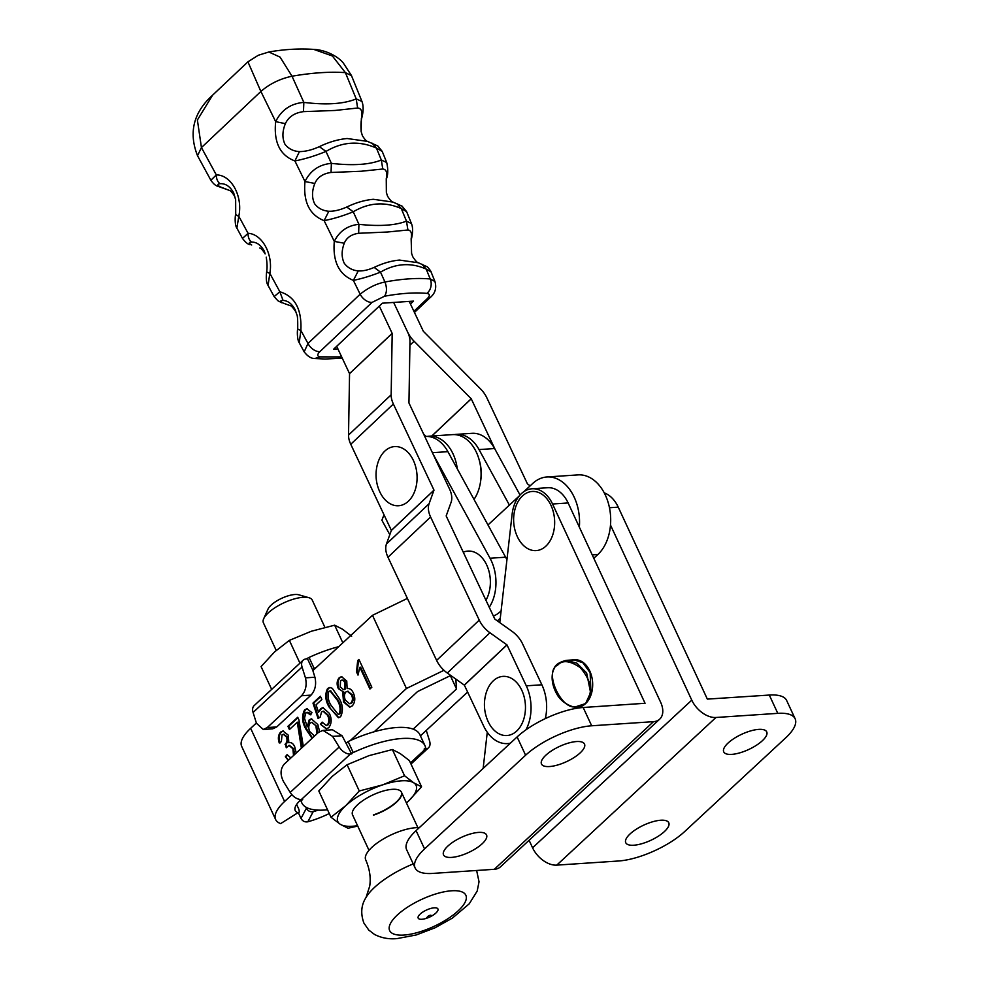 <?xml version="1.0" encoding="UTF-8"?>
<svg xmlns="http://www.w3.org/2000/svg" width="988" height="988" viewBox="0 0 988 988"><rect width="100%" height="100%" fill="white"/><g stroke="black" fill="none" stroke-linecap="round" stroke-linejoin="round"><path stroke-width="1.48" d="M580.141 752.905A23.712 8.373 -24.9 0 1 557.578 765.021A23.712 8.373 -24.9 0 1 541.498 764.033A23.712 8.373 -24.9 0 1 545.87 755.19A23.712 8.373 -24.9 0 1 568.433 743.075A23.712 8.373 -24.9 0 1 584.513 744.063A23.712 8.373 -24.9 0 1 580.141 752.905M482.169 843.764A23.712 8.373 -24.9 0 1 459.605 855.88A23.712 8.373 -24.9 0 1 443.538 854.892A23.712 8.373 -24.9 0 1 447.91 846.049A23.712 8.373 -24.9 0 1 470.473 833.934A23.712 8.373 -24.9 0 1 486.541 834.922A23.712 8.373 -24.9 0 1 482.169 843.764M574.349 659.823A23.712 16.351 86.2 0 1 574.707 659.786A23.712 16.351 86.2 0 1 589.762 670.951A23.712 16.351 86.2 0 1 577.869 707.099M591.676 725.785A51.191 18.08 155.1 0 0 525.604 755.227L517.107 736.937A51.191 18.08 -24.9 0 1 583.179 707.494L591.676 725.785L653.5 721.66A21.662 13.696 47.2 0 0 659.7 719.153A21.662 13.696 47.2 0 0 660.626 702.233L568.125 502.954A32.332 22.292 -93.8 0 0 547.599 487.739L532.026 488.776A32.332 22.292 -93.8 0 0 512.117 514.229L499.767 622.638M583.179 707.494L645.053 703.271L552.551 504.004A32.332 22.292 -93.8 0 0 532.026 488.776M487.269 732.269L483.144 768.442M525.604 755.227L424.568 848.927A51.191 18.08 155.1 0 0 415.133 868.007A51.191 18.08 155.1 0 0 432.472 873.429L494.309 869.304A21.662 13.696 47.2 0 0 500.508 866.797L659.7 719.153M415.133 868.007L406.636 849.717A51.191 18.08 -24.9 0 1 416.084 830.636L424.568 848.927M517.107 736.937L416.084 830.636M568.211 661.787L573.979 659.836L582.92 662.775L590.132 672.692L591.022 694.749L585.625 703.567L577.684 707.112A1.074 0.667 -93.2 0 1 576.992 706.346L585.625 703.567L589.713 694.552C591.997 686.808 588.86 677.842 580.327 667.678C570.076 660.626 562.53 659.786 557.664 665.159C542.98 671.346 562.296 712.509 576.992 706.346M577.684 707.112L577.684 707.112C574.497 708.26 562.086 703.864 557.047 694.416C549.97 682.177 552.033 672.112 554.107 668.802C554.935 665.048 558.973 662.232 566.248 660.355L576.906 663.183L586.637 672.939L591.022 694.749L589.713 694.552M557.862 663.936L566.235 660.355L573.979 659.836M350.061 707.075L344.293 701.925L343.997 692.193L338.365 688.673C336.476 684.425 336.772 680.781 339.23 677.731L341.49 676.644L346.763 681.041L347.121 688.624C349.764 688.142 351.839 689.599 353.346 692.996C355.544 697.985 355.198 702.258 352.321 705.852L349.666 707.112L343.515 701.974L342.713 692.304M329.325 713.311C331.919 718.758 331.733 723.549 328.782 727.687L326.275 728.872L320.408 724.241L322.15 722.117L326.188 725.439L327.436 724.846C329.263 721.969 329.276 718.758 327.485 715.238L323.101 711.224L321.532 711.978L320.174 717.115L318.074 718.474L312.974 703.098L320.371 696.231L321.866 699.442L316.074 704.815L318.519 712.237L320.742 708.631L322.878 707.643L329.325 713.311M301.389 748.237L297.289 722.228L289.422 729.527L287.928 726.328L297.709 717.251L298.932 719.869L303.328 746.434M312.863 670.617L372.488 615.326L406.439 688.488L350.258 740.592M291.905 794.71L284.593 801.49A48.498 17.129 155.1 0 0 275.652 819.571A48.498 17.129 155.1 0 0 280.654 823.609L297.931 812.716A26.948 9.522 -24.9 0 1 295.202 810.493A26.948 9.522 -24.9 0 1 300.179 800.453L300.537 800.107M275.652 819.571L241.69 746.409A48.498 17.129 -24.9 0 1 250.643 728.329L256.374 723.006M293.535 755.524L292.868 748.706L288.965 745.421L286.285 747.768L285.322 744.088C287.162 742.173 287.483 739.74 286.31 736.801L283.272 734.269L282.025 734.862L281.37 741.593L279.295 743.001C277.752 738.604 278.196 734.961 280.641 732.059L282.951 730.972L288.298 735.183L288.817 742.704C291.337 742.149 293.312 743.544 294.757 746.903L296.215 753.029M288.286 760.39L285.334 756.759L287.088 754.634L290.904 757.969M312.097 738.308L306.157 729.552C302.007 722.66 301.488 716.09 304.613 709.841L306.922 708.742L311.973 712.694L310.232 714.818L306.947 712.323L308.849 712.509L305.7 712.904L304.502 718.301L307.206 726.736L309.232 719.82L311.344 718.856L317.815 724.537L319.593 731.515M338.983 698.096C342.898 704.617 343.441 710.817 340.613 716.708L338.427 717.72L329.202 707.173C325.287 700.653 324.743 694.441 327.571 688.537L329.77 687.487L332.289 688.303L338.983 698.096M357.693 660.601L358.928 659.453L371.834 687.253L369.92 689.019L359.83 667.283L358.002 675.1L356.507 671.889L357.693 660.601L359.15 659.922M407.389 598.407L372.488 615.326M579.351 527.16A43.114 29.726 -93.8 0 0 546.883 476.982A43.114 29.726 -93.8 0 0 532.779 483.416L523.899 491.641M519.206 496.001L487.986 524.961M374.242 731.75L417.578 691.551L450.763 675.471M455.826 679.065L456.518 688.957L413.182 729.144M318 810.135A26.948 9.522 -24.9 0 1 313.184 811.704L307.836 821.794A48.498 17.129 155.1 0 0 329.288 813.532M420.419 735.838L467.62 692.057M546.883 476.982L578.029 474.895A43.114 29.726 86.2 0 1 608.88 505.152A43.114 29.726 86.2 0 1 597.888 554.49L593.8 558.282M497.359 620.921L500.274 618.216M443.97 670.296L406.439 688.488M307.836 821.794C304.835 822.288 302.55 821.164 301.007 818.422L306.416 808.221C307.935 811 310.195 812.161 313.184 811.704M298.425 812.865L301.007 818.422M306.416 808.221L305.922 807.171M456.518 688.957L450.355 675.669M280.654 823.609L297.931 812.716C299.401 812.889 299.623 811.556 298.623 808.74L296.622 804.43M288.669 760.031L285.334 756.759M286.112 756.709L287.409 755.128M294.535 754.597L293.646 748.657L292.868 748.706M293.646 748.657L289.385 745.434M286.779 746.94L285.804 744.26L285.026 744.31M286.1 744.038C287.94 742.124 288.261 739.691 287.088 736.739L286.31 736.801M287.088 736.739L283.667 734.294M280.073 742.951C278.53 738.555 278.974 734.911 281.419 732.009L280.641 732.059M281.419 732.009L283.358 730.959M301.995 747.669L298.067 722.179L297.289 722.228M289.978 729.008L288.706 726.266L287.928 726.328M288.706 726.266L297.931 717.72M312.48 737.95L306.935 729.502C302.785 722.599 302.279 716.028 305.391 709.779L304.613 709.841M305.391 709.779L307.293 708.742M311.01 714.769L308.849 712.509L306.478 712.854M309.232 719.82L310.01 719.77L307.984 726.686L307.206 726.736M310.01 719.77L311.739 718.844M306.935 729.502L306.157 729.552M317.951 732.874L316.728 726.353L311.986 722.376M316.728 726.353L311.603 722.364L310.17 723.031C308.417 725.587 308.33 728.489 309.899 731.738L314.542 736.035M317 733.763L315.95 726.402M326.658 728.823L320.408 724.241M321.186 724.192L322.459 722.623M326.546 725.365L327.436 724.846M328.214 724.797C330.041 721.919 330.054 718.708 328.263 715.176L327.485 715.238M328.263 715.176L323.521 711.236M318.729 718.054L313.764 703.036L312.974 703.098M313.764 703.036L320.594 696.701M320.742 708.631L321.52 708.581L318.519 712.237M321.52 708.581L323.274 707.643M338.822 717.671L329.202 707.173M329.98 707.124C326.065 700.603 325.521 694.391 328.349 688.488L327.571 688.537M328.349 688.488L330.165 687.487M338.526 714.299L340.119 713.756C341.564 709.063 340.798 704.419 337.847 699.813L330.437 690.908M328.819 691.464C327.411 696.157 328.177 700.801 331.104 705.395L338.155 714.361L339.341 713.805C340.774 709.125 340.02 704.469 337.069 699.862L330.041 690.896L328.819 691.464M337.847 699.813L337.069 699.862M340.119 713.756L339.341 713.805M344.293 701.925L343.515 701.974M343.997 692.193L338.365 688.673M339.143 688.624C337.254 684.375 337.55 680.732 340.008 677.682L339.23 677.731M340.008 677.682L341.873 676.644M349.876 703.641L351.777 702.95C353.531 700.591 353.679 697.849 352.21 694.725L347.739 691.304M343.799 689.562L345.331 689.056L345.639 682.757C344.516 680.324 343.083 679.571 341.342 680.522M345.639 682.757L344.849 682.807C343.738 680.374 342.305 679.633 340.564 680.571L342.046 680.09M340.564 680.571L340.243 686.833L343.429 689.636L344.553 689.105L344.849 682.807M345.331 689.056L344.553 689.105M345.825 691.995C344.108 694.354 343.972 697.083 345.417 700.196L349.48 703.703L350.999 702.999C352.753 700.64 352.901 697.899 351.432 694.774L347.331 691.291L345.825 691.995M352.21 694.725L351.432 694.774M351.777 702.95L350.999 702.999M370.475 688.5L360.608 667.233L359.83 667.283M358.36 674.162L357.286 671.84L356.507 671.889M357.286 671.84L358.471 660.552M525.962 729.823A37.717 26.009 -93.8 0 0 526.295 685.833L507.005 644.917L464.372 685.166L483.675 726.081A37.717 26.009 -93.8 0 0 507.499 743.594A37.717 26.009 -93.8 0 0 510.413 743.149M526.295 685.833L541.869 684.783A37.717 26.009 86.2 0 1 545.302 718.622M507.005 644.917L489.937 632.765A21.662 13.634 -133.4 0 1 479.254 620.143L430.595 516.983A21.662 13.634 -133.4 0 1 429.076 503.744L433.991 490.134L393.372 404.018A21.662 13.634 -133.4 0 1 391.162 394.805L392.187 333.401L379.306 306.07M541.869 684.783L522.578 643.867A21.662 13.634 46.6 0 0 511.895 631.246L494.827 619.093L446.168 515.946L451.084 502.324A21.662 13.634 46.6 0 0 449.565 489.085L408.946 402.981L409.971 341.527A21.662 13.634 46.6 0 0 407.748 332.314L393.656 302.439L407.748 332.314A21.662 13.634 -133.4 0 0 414.096 341.243L409.909 345.195M464.372 685.166L447.305 673.013A21.662 13.634 -133.4 0 1 436.622 660.392L387.963 557.232A21.662 13.634 -133.4 0 1 386.456 543.993L391.359 530.371L350.752 444.267A21.662 13.634 -133.4 0 1 348.529 435.053L349.554 373.649L336.686 346.319M389.815 534.718L381.899 520.244L383.492 516.057A21.662 8.744 -28.7 0 1 384.122 515.02M432.929 453.825L490.036 558.232A37.717 26.009 86.2 0 1 489.245 607.287M424.754 436.474L425.235 436.449A37.717 26.009 86.2 0 1 447.897 451.664L505.609 557.195A37.717 26.009 86.2 0 1 506.93 559.813M501.101 610.868A37.717 26.009 86.2 0 1 493.383 616.043M520.034 495.025L494.618 448.54A37.717 26.009 -93.8 0 0 471.955 433.324L456.382 434.362A37.717 26.009 -93.8 0 0 454.443 434.596M509.4 505.09L479.044 449.577A37.717 26.009 -93.8 0 0 456.382 434.362M630.134 833.872A23.712 8.373 155.1 0 0 625.75 842.715A23.712 8.373 155.1 0 0 641.83 843.703A23.712 8.373 155.1 0 0 664.393 831.587A23.712 8.373 155.1 0 0 668.765 822.745A23.712 8.373 155.1 0 0 652.698 821.757A23.712 8.373 155.1 0 0 630.134 833.872M728.094 743.025A23.712 8.373 155.1 0 0 723.722 751.856A23.712 8.373 155.1 0 0 739.79 752.856A23.712 8.373 155.1 0 0 762.353 740.728A23.712 8.373 155.1 0 0 766.725 731.898A23.712 8.373 155.1 0 0 750.658 730.898A23.712 8.373 155.1 0 0 728.094 743.025M604.248 492.876A32.332 22.292 86.2 0 1 618.241 507.153L609.473 507.733M777.791 713.348L715.954 717.486L556.763 865.13L618.599 860.993A51.191 18.08 155.1 0 0 684.672 831.55L785.695 737.851A51.191 18.08 155.1 0 0 795.13 718.77A51.191 18.08 155.1 0 0 777.791 713.348L769.294 695.058L707.346 699.109L618.241 507.153M556.763 865.13A21.662 13.696 -132.8 0 1 532.581 847.79L529.099 840.294M715.954 717.486A21.662 13.696 -132.8 0 1 691.773 700.146L610.498 525.073M769.294 695.058A51.191 18.08 -24.9 0 1 786.646 700.48L795.13 718.77M530.161 485.837L527.444 483.885L486.825 397.769A21.662 13.634 46.6 0 0 480.477 388.84L423.358 331.313L409.23 301.402M426.001 436.412L423.556 433.954M495.223 449.651L471.251 398.819L414.096 341.243M358.249 270.922C352.308 270.317 347.665 267.773 344.293 263.314C341.44 257.448 341.428 250.754 344.269 243.233C346.603 237.639 351.395 234.329 358.644 233.279L387.407 232.019L407.921 229.994C411.07 230.328 412.144 233.254 411.144 238.775L411.588 253.36L412.7 256.633C415.256 260.61 417.158 262.66 418.393 262.783L399.498 260.079C391.26 260.82 382.801 263.265 374.143 267.402C368.277 269.996 362.979 271.169 358.249 270.922L353.371 280.382C338.995 274.528 332.635 261.536 334.29 241.405C339.39 231.18 347.591 225.486 358.916 224.325L358.644 233.279M220.028 183.706A10.782 7.521 -82.4 0 1 216.31 174.913C231.34 174.765 243.06 196.377 238.8 216.261L236.885 228.105C234.811 225.474 234.897 217.064 235.712 213.914L235.65 199.675L233.625 192.759C229.982 186.349 225.449 183.336 220.028 183.706C217.224 184.027 217.224 185.052 220.065 186.794L229.475 190.449M344.269 243.233L334.29 241.405L324.126 220.645L328.819 211.259C334.154 211.395 340.131 209.987 346.751 207.035L353.247 211.79C343.132 215.878 333.425 218.83 324.126 220.645C309.503 214.952 303.131 201.91 304.983 181.533C310.417 170.541 319.21 164.477 331.375 163.366L325.991 151.436C315.209 155.869 304.847 159.043 294.906 160.945L299.426 151.609C293.288 151.213 288.471 148.756 284.989 144.26C282.123 138.221 282.247 131.355 285.371 123.661C288.607 116.782 294.646 112.78 303.477 111.644L303.847 102.394C326.349 105.16 343.799 103.999 356.211 98.899L361.966 101.48L351.518 75.706L345.405 72.643A215.545 77.212 154.7 0 0 292.016 76.212C280.073 78.756 269.687 83.832 260.881 91.452L201.441 147.57L197.526 155.721L210.864 180.261L216.31 174.913L201.441 147.57L197.39 120.005L212.568 95.206L247.926 61.824L260.881 91.452L275.664 121.635C281.444 109.903 290.843 103.493 303.847 102.394L292.016 76.212L280.073 57.119L268.835 51.994L258.288 55.266L247.926 61.824M361.361 118.585L361.176 131.614C360.768 125.649 360.953 121.154 361.731 118.128L361.361 118.585C362.769 111.829 361.522 108.31 357.631 108.025L335.056 110.458L303.477 111.644M361.176 131.614L362.398 135.727C364.72 139.37 366.425 141.247 367.511 141.383L347.134 138.518C338.032 139.382 328.782 142.087 319.359 146.656C312.159 149.917 305.514 151.572 299.426 151.609M328.819 211.259C322.792 210.753 318.062 208.258 314.641 203.775C311.776 197.835 311.838 191.067 314.814 183.459C317.58 177.223 322.99 173.555 331.054 172.468L361.238 171.245L382.776 169.01C386.296 169.319 387.457 172.542 386.259 178.692L386.357 192.425L387.543 196.18C389.988 199.984 391.791 201.96 392.952 202.083M251.693 244.987C248.667 243.209 248.618 242.233 251.532 242.048C256.67 242.011 260.956 245.073 264.376 251.248L265.154 253.916C262.746 250.137 260.943 248.173 259.758 248.013L259.819 248.037M296.808 314.567L295.153 309.713C291.929 303.798 287.903 300.698 283.05 300.426C280.012 300.451 280.098 301.365 283.321 303.168L290.114 305.613C291.065 305.477 292.967 307.527 295.807 311.763L296.808 314.567C297.524 315.481 297.82 320.149 297.709 328.572L297.709 328.572A10.782 2.137 -175.3 0 0 300.858 330.375L299.241 342.774C297.524 340.638 296.906 332.734 297.709 328.572M290.151 305.638L283.321 303.168M251.532 242.048A10.782 7.472 -79.8 0 1 248.074 233.329L242.492 238.417L236.898 228.129M274.182 296.684L268.069 285.433L269.835 273.33A10.782 2.396 -173.8 0 1 266.711 271.243L266.711 271.243C267.303 267.748 267.143 263.055 266.241 257.164M314.814 183.459L304.983 181.533L294.906 160.945C279.999 155.388 273.59 142.284 275.664 121.635L285.371 123.661M283.05 300.426L279.863 291.769C294.93 296.363 301.92 309.232 300.858 330.375L307.984 343.478L304.181 351.851L299.241 342.774M374.143 267.402L380.504 272.132C371.043 275.862 362.003 278.616 353.371 280.382L360.151 294.214A10.782 6.78 46.6 0 0 372.031 302.402L384.567 296.215C386.938 292.46 387.074 287.73 384.962 282C402.314 278.801 417.405 277.789 430.237 278.974L434.93 281.481L431.04 271.873L426.174 269.082L430.237 278.974A10.782 8.596 95.2 0 1 426.878 293.387C414.898 292.312 400.807 293.263 384.567 296.215M397.003 203.676L401.301 208.579C384.987 201.416 368.981 202.491 353.247 211.79L358.916 224.325C379.417 226.524 395.274 225.474 406.476 221.151L407.921 229.994M304.181 351.851C307.676 356.396 311.232 358.619 314.839 358.508L320.161 356.878C317.086 356.359 316.987 354.618 319.865 351.654A10.782 6.78 -133.4 0 1 307.972 343.478L360.151 294.214C368.178 287.78 376.453 283.704 384.962 282L380.504 272.132C395.632 263.327 410.847 262.314 426.174 269.082L421.962 264.216M281.926 302.822L277.863 300.723L274.121 296.585L279.863 291.769L269.835 273.33C273.367 254.62 262.24 233.884 248.074 233.329L238.8 216.261A10.782 2.643 7.7 0 1 235.712 213.914M337.908 348.912L333.635 349.196L382.356 303.193L413.503 301.118L410.452 303.995M320.161 356.878L341.663 356.89M210.864 180.261C213.408 183.854 215.804 185.88 218.052 186.324L220.065 186.794M319.359 146.656L325.991 151.436C342.342 141.655 359.15 140.531 376.428 148.064L381.331 160.019C369.549 164.724 352.901 165.836 331.375 163.366L331.054 172.468M406.624 211.642L401.301 208.579L406.476 221.151L411.44 223.535L406.624 211.642L402.03 206.109L392.915 202.071L373.316 199.292C364.646 200.095 355.791 202.676 346.751 207.035M418.393 262.783L426.693 266.562C427.434 266.241 431.966 272.589 431.04 271.873M413.898 311.282L427.199 298.722A10.782 6.78 46.6 0 0 430.311 297.45L414.441 312.443M357.631 108.025L356.211 98.899L345.405 72.643L332.376 55.97L313.764 49.4C299.315 48.424 284.346 49.289 268.835 51.994M382.776 169.01L381.331 160.019L386.703 162.489L382.208 151.399L377.799 145.965L367.511 141.383M372.031 143.137L376.428 148.064L382.208 151.399M411.144 238.775L411.588 253.36M411.576 238.306C412.959 231.945 412.91 227.018 411.44 223.535L411.527 223.745M386.259 178.692L386.357 192.425M485.923 600.235A29.64 20.439 -93.8 0 0 486.639 564.852A29.64 20.439 -93.8 0 0 463.273 552.193M522.504 495.89A29.64 20.439 -93.8 0 0 515.242 508.375A40.422 40.422 0 0 0 517.095 536.101A29.64 20.439 -93.8 0 0 545.858 546.179A29.64 20.439 -93.8 0 0 551.02 505.424A29.64 20.439 -93.8 0 0 522.504 495.89M493.308 680.806A29.64 20.439 -93.8 0 0 486.047 693.292A40.422 40.422 0 0 0 487.899 721.018A29.64 20.439 -93.8 0 0 516.662 731.095A29.64 20.439 -93.8 0 0 521.825 690.34A29.64 20.439 -93.8 0 0 493.308 680.806M384.925 451.01A29.64 20.439 -93.8 0 0 377.663 463.508A40.422 40.422 0 0 0 379.516 491.221A29.64 20.439 -93.8 0 0 408.279 501.311A29.64 20.439 -93.8 0 0 413.441 460.544A29.64 20.439 -93.8 0 0 384.925 451.01M457.283 468.818A37.717 26.009 -93.8 0 0 453.072 453.949A37.717 26.009 -93.8 0 0 429.125 436.19A37.717 26.009 -93.8 0 0 427.187 436.424M474.005 499.409A37.717 26.009 -93.8 0 0 480.489 482.095A37.717 26.009 -93.8 0 0 478.958 459.124A37.717 26.009 -93.8 0 0 476.438 452.381A37.717 26.009 -93.8 0 0 452.492 434.621L429.125 436.19M478.958 459.124L479.427 460.741A32.332 22.292 86.2 0 1 480.736 480.427L480.489 482.095M263.697 618.723L268.02 609.09A18.327 6.471 -24.9 0 1 271.206 605.051A18.327 6.471 -24.9 0 1 298.796 594.801L308.948 597.715A26.948 9.522 155.1 0 0 268.366 612.782A26.948 9.522 155.1 0 0 263.697 618.723A26.948 9.522 155.1 0 0 263.401 622.823L276.208 650.437M324.904 627.343L312.27 600.136A26.948 9.522 155.1 0 0 308.948 597.715M419.295 827.66A33.95 11.992 155.1 0 0 415.8 827.709A33.95 11.992 155.1 0 0 380.639 840.64A33.95 11.992 155.1 0 0 365.721 859.893C369.685 868.958 371.006 877.739 369.685 886.199L366.042 897.475C361.176 904.983 360.459 913.505 363.88 923.027L368.746 930.054L374.464 934.413C381.393 937.995 388.901 939.378 396.991 938.6L416.121 934.994L434.93 927.856L452.43 918.074L469.275 903.773L477.192 891.053L479.032 881.79L476.636 870.477M431.25 915.505L431.089 915.975A2.087 0.741 155.1 0 0 430.533 915.246A2.087 0.741 155.1 0 0 427.94 916.358A2.087 0.741 155.1 0 0 427.94 917.432A2.087 0.741 155.1 0 0 428.162 917.432M351.654 636.21L342.453 629.183L334.648 625.182L342.836 642.817M299.932 663.158L289.361 640.372L311.306 631.258L334.648 625.182M289.361 640.372L274.516 651.969L261.079 666.604L271.663 689.389M302.069 667.024L253.076 712.459L256.46 723.29L263.24 729.465L267.266 727.551L301.55 695.75C305.761 690.933 307.058 684.968 305.44 677.854L302.069 667.024A10.782 6.817 47.2 0 1 303.143 660.194A10.782 6.817 47.2 0 1 306.218 658.947L309.059 657.44A67.9 23.984 -24.9 0 1 338.686 646.671M307.527 658.86L312.628 669.827L314.159 668.407A67.9 23.984 -24.9 0 1 316.296 667.431M309.059 657.44L314.159 668.407M253.076 712.459A10.782 6.817 -132.8 0 1 254.151 705.617L303.143 660.194M312.628 669.827L314.925 677.225C316.543 684.338 315.258 690.303 311.047 695.12L301.55 695.75M267.266 727.551L276.751 726.921L311.047 695.12M276.751 726.921L272.725 728.835L263.24 729.465M351.679 753.968L342.095 735.751L332.61 736.381L339.18 747.002A10.782 6.817 47.2 0 0 350.37 754.054L353.21 752.547L348.122 741.568L346.59 742.988M410.465 762.897L425.408 749.04L424.099 749.126L425.63 747.706A67.9 23.984 155.1 0 0 424.988 745.681A67.9 23.984 155.1 0 0 353.21 752.547M350.37 754.054L301.389 799.49L302.699 799.391L301.167 800.823A67.9 23.984 155.1 0 0 301.809 802.849A67.9 23.984 155.1 0 0 327.559 809.802M424.988 745.681L419.888 734.702A67.9 23.984 155.1 0 0 348.122 741.568M301.167 800.823L300.55 799.49M425.408 749.04A10.782 6.817 47.2 0 0 428.496 747.793A10.782 6.817 47.2 0 0 429.57 740.963L426.273 730.404M332.61 736.381L322.977 730.391L318.531 732.33L284.248 764.132C280.246 768.936 280.036 774.827 283.63 781.817L290.2 792.425L339.18 747.002M301.389 799.49A10.782 6.817 -132.8 0 1 290.2 792.425M322.977 730.391L332.462 729.762L342.095 735.751M368.993 850.322L352.543 814.865A26.948 9.522 -24.9 0 1 380.504 791.882A26.948 9.522 -24.9 0 1 401.424 792.178A26.948 9.522 -24.9 0 1 373.464 815.174M421.567 786.819L409.39 760.587L400.177 753.548L392.384 749.546L404.561 775.778L413.762 782.817A43.114 15.228 -24.9 0 1 408.13 801.441L421.567 786.819L413.762 782.817A43.114 15.228 -24.9 0 0 382.615 784.892L404.561 775.778M359.274 790.98L345.837 805.603A43.114 15.228 -24.9 0 1 382.615 784.892L359.274 790.98L347.097 764.749L369.03 755.635L392.384 749.546M347.097 764.749L332.252 776.346L318.815 790.968L330.992 817.212L340.193 824.239L347.998 828.24L357.742 826.079M357.545 825.659A43.114 15.228 -24.9 0 1 340.193 824.239A43.114 15.228 -24.9 0 1 345.837 805.603L330.992 817.212M408.13 801.441A43.114 15.228 -24.9 0 1 406.426 802.972M401.363 792.067A26.948 9.522 -24.9 0 1 373.353 814.939M653.5 721.66L494.309 869.304M568.125 502.954L552.551 504.004M284.593 801.49L250.643 728.329M592.22 554.873L597.888 554.49M392.174 333.351L349.542 373.6M392.187 333.401L349.554 373.649M391.162 394.805L348.529 435.053M393.372 404.018L350.752 444.267M433.991 490.134L391.359 530.371M434.004 490.196L391.372 530.445M429.076 503.744L386.456 543.993M430.595 516.983L387.963 557.232M479.254 620.143L436.622 660.392M489.937 632.765L447.305 673.013M506.943 644.855L464.323 685.104M505.609 557.195L490.036 558.232M447.897 451.664L432.398 452.689M479.044 449.577L494.618 448.54M691.773 700.146L532.581 847.79M471.251 398.819L431.867 436.004M471.214 398.769L431.781 436.004M319.865 351.654L372.031 302.402M426.878 293.387C430.039 293.905 430.151 295.684 427.199 298.722M413.231 863.92A55.439 19.587 155.1 0 0 366.042 897.475M451.627 890.781A42.015 14.845 155.1 0 0 397.398 914.95A42.015 14.845 155.1 0 0 403.894 935.056A42.015 14.845 155.1 0 0 458.111 910.887A42.015 14.845 155.1 0 0 451.627 890.781M430.385 916.691A10.88 3.841 155.1 0 0 437.82 910.578A10.88 3.841 155.1 0 0 434.226 907.811A10.88 3.841 155.1 0 0 420.184 914.073A10.88 3.841 155.1 0 0 421.864 919.272A10.88 3.841 155.1 0 0 428.94 917.358M305.44 677.854L314.925 677.225M288.965 745.421L289.756 745.372M283.272 734.269L284.05 734.22M311.603 722.364L312.381 722.314M326.188 725.439L326.966 725.377M323.101 711.224L323.879 711.175M330.041 690.896L330.819 690.847M338.155 714.361L338.933 714.312M343.429 689.636L344.207 689.587M347.331 691.291L348.109 691.242M349.48 703.703L350.258 703.641M510.129 743.408L507.499 743.594M218.052 186.337L229.389 190.4C230.476 190.536 232.18 192.425 234.502 196.056L235.65 199.675M268.069 285.433C266.315 282.852 265.871 278.134 266.711 271.243M242.492 238.417C245.518 242.406 248.013 244.456 249.976 244.579L250.001 244.592M197.526 155.721C188.449 132.59 193.463 112.422 212.568 95.206M314.851 358.508L325.126 359.027L342.268 358.175M351.444 75.533L343.515 63.306C339.798 58.119 327.683 50.03 313.764 49.4M361.731 118.128C363.51 111.434 363.584 105.877 361.966 101.48M386.654 178.235C388.099 174.246 388.123 169.01 386.703 162.489M430.311 297.45C435.251 293.214 436.795 287.891 434.93 281.481M401.424 792.178L417.875 827.635M431.089 915.975A3.693 3.693 0 0 1 427.94 917.432L426.742 917.457M301.809 802.849L300.241 799.465M410.996 764.033L428.496 747.793"/></g></svg>
